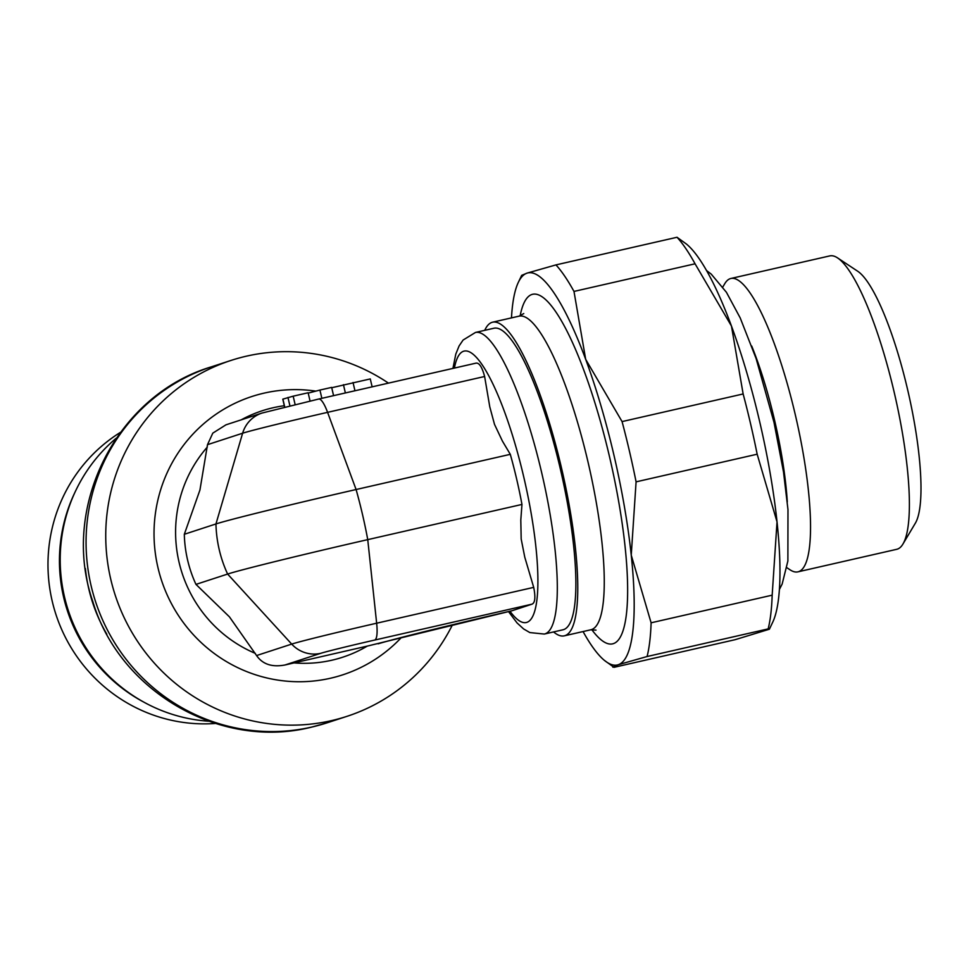 <?xml version="1.0" encoding="UTF-8"?>
<svg xmlns="http://www.w3.org/2000/svg" width="969" height="969" viewBox="0 0 969 969"><rect width="100%" height="100%" fill="white"/><g stroke="black" fill="none" stroke-linecap="round" stroke-linejoin="round"><path stroke-width="1.45" d="M452.462 624.811A187.162 182.729 -108.1 0 1 346.987 716.333A187.162 182.729 -108.1 0 1 110.72 579.087A187.162 182.729 -108.1 0 1 230.816 360.492A187.162 182.729 -108.1 0 1 388.448 383.118M367.263 646.105L511.838 610.797L532.029 604.159C535.106 602.815 535.663 597.219 533.701 587.371L524.762 557.151L521.177 538.958L520.801 520.038L521.964 504.437A123.741 26.672 -102.9 0 0 516.683 479.195A123.741 26.672 -102.9 0 0 510.3 454.328L502.439 441.125L494.505 424.361L489.781 406.859L484.621 376.493C482.09 367.033 479.207 362.588 475.949 363.157L318.692 399.046A30.935 6.674 77.1 0 1 327.583 412.346L356.095 489.527A121.04 2.326 166.9 0 0 215.954 523.95L184.316 534.282A123.741 120.81 71.9 0 0 187.574 559.925A123.741 120.81 71.9 0 0 195.968 584.392L229.435 616.853L256.579 655.553C262.599 664.274 272.059 667.423 284.983 664.988L367.263 646.105A129.628 126.551 -108.1 0 1 331.822 660.228A129.628 126.551 -108.1 0 1 293.728 662.881M207.499 444.686L199.929 490.048L184.316 534.282M215.409 723.455A157.463 153.732 -108.1 0 1 52.169 600.974A157.463 153.732 -108.1 0 1 120.386 432.38M208.662 721.215A159.933 156.142 -108.1 0 1 64.463 596.734A159.933 156.142 -108.1 0 1 116.268 438.17M508.483 611.572L517.046 622.934L523.648 628.966L529.849 632.575L544.312 634.053L562.868 629.814A154.677 33.346 -102.9 0 0 563.498 629.644A154.677 33.346 -102.9 0 0 560.615 470.11A154.677 33.346 -102.9 0 0 494.033 328.212L475.476 332.452L463.097 340.046L459.088 345.957L455.781 354.145L452.935 368.402M553.578 631.933A160.866 34.678 -102.9 0 0 564.249 635.846A160.866 34.678 -102.9 0 0 564.903 635.664A160.866 34.678 -102.9 0 0 561.911 469.759A160.866 34.678 -102.9 0 0 492.652 322.18A160.866 34.678 -102.9 0 0 491.998 322.362A160.866 34.678 -102.9 0 0 484.742 330.332M768.163 628.893L769.386 629.22L772.693 622.255A201.08 43.351 -102.9 0 0 778.555 598.491A201.08 43.351 -102.9 0 0 777.029 521.867L772.172 595.172A216.547 46.682 77.1 0 1 770.827 613.837A216.547 46.682 77.1 0 1 768.163 628.893L647.086 656.522A216.547 46.682 -102.9 0 0 649.763 641.466A216.547 46.682 -102.9 0 0 651.107 622.801L631.243 555.14A201.08 43.351 77.1 0 1 632.781 631.764A201.08 43.351 77.1 0 1 618.198 664.746A201.08 43.351 77.1 0 1 604.68 660.604A201.08 43.351 77.1 0 1 583.059 631.558M511.475 317.893A201.08 43.351 77.1 0 1 512.48 306.107A201.08 43.351 77.1 0 1 518.342 282.342A201.08 43.351 77.1 0 1 527.063 273.125L521.661 275.378L518.342 282.342M651.107 622.801L772.172 595.172M786.864 567.701L790.086 569.833A150.474 32.437 -102.9 0 0 797.899 571.855A150.474 32.437 -102.9 0 0 798.517 571.686A150.474 32.437 -102.9 0 0 795.706 416.5A150.474 32.437 -102.9 0 0 730.929 278.466A150.474 32.437 -102.9 0 0 730.311 278.636A150.474 32.437 -102.9 0 0 724.776 283.675L722.801 286.994M787.3 501.954A132.499 28.561 -102.9 0 0 751.714 346.042M797.899 571.855L896.761 549.302A150.474 32.437 -102.9 0 0 897.379 549.12A150.474 32.437 -102.9 0 0 902.914 544.081A150.474 32.437 -102.9 0 0 894.908 395.376A150.474 32.437 -102.9 0 0 837.604 257.924A150.474 32.437 -102.9 0 0 829.803 255.901L730.929 278.466M902.914 544.081L915.293 523.272A132.499 28.561 -102.9 0 0 908.244 392.336A132.499 28.561 -102.9 0 0 857.783 271.296L837.604 257.924M555.952 264.9L677.028 237.272A216.547 46.682 77.1 0 1 695.064 263.798L573.987 291.427A216.547 46.682 -102.9 0 0 555.952 264.9L527.063 273.125A201.08 43.351 77.1 0 1 585.676 359.329A201.08 43.351 77.1 0 1 631.243 555.14L636.088 481.847A216.547 46.682 -102.9 0 0 622.074 421.588L743.138 393.959A216.547 46.682 77.1 0 1 757.164 454.207L636.088 481.847M604.68 660.604L614.019 667.326L735.083 639.697L769.386 629.22M695.064 263.798L731.462 326.056A201.08 43.351 -102.9 0 0 686.367 243.994L677.028 237.272M622.074 421.588L585.676 359.329L573.987 291.427M757.164 454.207L777.029 521.867A201.08 43.351 -102.9 0 0 731.462 326.056L743.138 393.959M612.832 667.169L618.198 664.746L647.086 656.522M521.964 504.437L367.748 539.636A121.04 2.326 166.9 0 0 227.618 574.06L195.968 584.392M510.3 454.328L356.095 489.527A123.741 26.672 77.1 0 1 367.748 539.636L376.65 623.212A30.935 6.674 77.1 0 1 374.652 640.073A46.585 0.896 166.9 0 0 320.703 653.324L284.983 664.988M262.03 413.048L225.971 424.822L212.792 433.143L207.499 444.674L242.625 433.216A30.935 30.196 -108.1 0 1 262.03 413.048L318.692 399.046A30.935 6.674 77.1 0 0 318.559 399.083M372.132 386.849L370.279 378.927L331.737 387.733M345.364 392.954L343.45 384.693M321.853 398.32L319.927 390.059L308.215 393.099M333.578 395.643L331.652 387.394L319.927 390.059M310.056 401.033L308.13 392.76L293.171 396.176L282.791 399.155L284.632 407.089M211.145 366.912C116.135 395.316 59.969 507.804 92.818 601.531C119.502 691.515 220.351 750.079 311.194 727.222L327.316 722.753A187.162 182.729 -108.1 0 1 311.643 727.089A187.162 182.729 -108.1 0 1 91.05 585.506A187.162 182.729 -108.1 0 1 211.145 366.912L230.816 360.492M401.42 637.481A146.392 142.927 -108.1 0 1 330.465 678.239A146.392 142.927 -108.1 0 1 157.923 567.483A146.392 142.927 -108.1 0 1 264.113 393.123A146.392 142.927 -108.1 0 1 315.833 391.125M241.245 419.831A129.628 126.551 -108.1 0 1 273.076 407.755A129.628 126.551 -108.1 0 1 284.317 405.732M255.295 653.372A129.628 126.551 -108.1 0 1 179.035 562.153A129.628 126.551 -108.1 0 1 207.293 447.097M142.915 701.629A157.463 153.732 -108.1 0 1 63.627 597.231A157.463 153.732 -108.1 0 1 74.734 492.785M106.82 634.198A159.933 156.142 -108.1 0 1 88.773 588.789A159.933 156.142 -108.1 0 1 85.381 568.512M509.96 611.221A139.209 30.015 -102.9 0 0 523.817 477.257A139.209 30.015 -102.9 0 0 454.4 368.063M544.312 634.053A154.677 33.346 -102.9 0 0 544.953 633.871A154.677 33.346 -102.9 0 0 541.719 472.86A154.677 33.346 -102.9 0 0 475.476 332.452M596.008 630.116L590.751 629.802A160.866 34.678 -102.9 0 0 591.405 629.62A160.866 34.678 -102.9 0 0 588.05 462.165A160.866 34.678 -102.9 0 0 519.166 316.136L492.652 322.18M591.756 629.62A179.422 38.687 -102.9 0 0 613.292 643.658A179.422 38.687 -102.9 0 0 609.549 456.883A179.422 38.687 -102.9 0 0 520.135 315.858M511.935 610.761A133.77 2.568 166.9 0 0 378.164 643.804M532.042 604.159L374.652 640.073M533.701 587.371L376.65 623.212A73.378 1.417 166.9 0 0 291.693 644.094L256.579 655.553M484.621 376.493L327.583 412.346A73.378 1.417 166.9 0 0 242.625 433.216L215.954 523.95A123.741 120.81 -108.1 0 0 219.212 549.593A123.741 120.81 -108.1 0 0 227.618 574.06L291.693 644.094A30.935 30.196 -108.1 0 0 320.703 653.324M354.957 390.761L353.031 382.513M289.913 405.805L287.963 397.447M284.741 407.065L282.887 399.107M295.121 404.545L293.171 396.176M519.166 316.136L523.757 313.568M779.391 589.503L782.165 584.004L787.882 560.978L787.979 509.633L783.521 472.036L774.001 422.351L756.099 358.506L740.207 317.929L726.423 292.299L711.222 274.106L706.607 270.593M590.751 629.802L564.249 635.846M346.987 716.333L327.316 722.753"/></g></svg>
